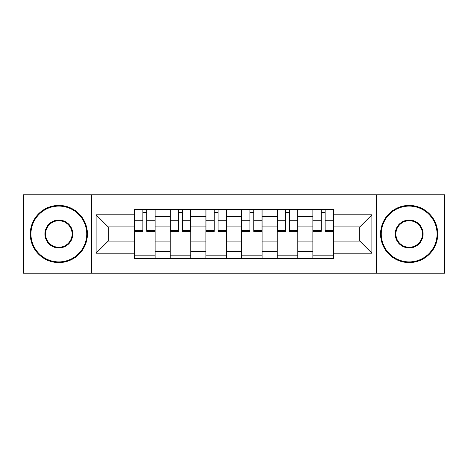 <?xml version="1.0" encoding="UTF-8"?>
<svg xmlns="http://www.w3.org/2000/svg" width="468" height="468" viewBox="0 0 468 468"><rect width="100%" height="100%" fill="white"/><g stroke="black" fill="none" stroke-linecap="round" stroke-linejoin="round"><path stroke-width="0.7" d="M376.459 273.218L444.6 273.218L444.6 194.782L23.4 194.782L23.4 273.218L376.459 273.218L376.459 194.782M170.2 258.582L170.2 216.391L155.113 216.391L155.113 258.582M155.113 216.391L155.113 209.418M170.2 216.391L170.2 209.418M190.78 209.418L190.78 258.582M205.873 258.582L205.873 209.418M226.453 209.418L226.453 258.582M241.546 258.582L241.546 209.418M262.127 209.418L262.127 258.582M277.22 258.582L277.22 209.418M297.8 209.418L297.8 258.582M312.887 258.582L312.887 209.418M312.887 241.09L297.8 241.09M277.22 241.09L262.127 241.09M241.546 241.09L226.453 241.09M205.873 241.09L190.78 241.09M170.2 241.09L155.113 241.09M312.887 226.91L297.8 226.91M277.22 226.91L262.127 226.91M241.546 226.91L226.453 226.91M205.873 226.91L190.78 226.91M170.2 226.91L155.113 226.91M108.237 241.09L134.532 241.09L134.532 226.91L108.237 226.91L108.237 241.09L96.115 253.206L96.115 214.794L134.532 214.794L134.532 226.91M333.468 226.91L333.468 241.09L359.763 241.09L359.763 226.91L333.468 226.91L333.468 209.418L134.532 209.418L134.532 214.794M333.468 214.794L371.885 214.794L371.885 253.206L333.468 253.206L333.468 241.09M134.532 241.09L134.532 258.582L333.468 258.582L333.468 253.206M134.532 253.206L96.115 253.206M91.541 273.218L91.541 194.782M155.113 255.154L134.532 255.154M142.875 212.846L146.765 212.846M190.78 255.154L170.2 255.154M178.548 212.846L182.438 212.846M226.453 255.154L205.873 255.154M214.221 212.846L218.106 212.846M262.127 255.154L241.546 255.154M249.894 212.846L253.779 212.846M297.8 255.154L277.22 255.154M285.562 212.846L289.452 212.846M333.468 255.154L312.887 255.154M321.235 212.846L325.125 212.846M96.115 214.794L108.237 226.91M359.763 241.09L371.885 253.206M359.763 226.91L371.885 214.794M146.765 231.367L146.765 209.646L154.996 209.646L154.996 231.367L146.765 231.367M142.875 212.618L146.765 212.618M142.875 209.646L134.644 209.646L134.644 231.367L142.875 231.367L142.875 209.646L150.193 209.646M182.438 231.367L182.438 209.646L190.669 209.646L190.669 231.367L182.438 231.367M178.548 212.618L182.438 212.618M178.548 209.646L170.317 209.646L170.317 231.367L178.548 231.367L178.548 209.646L185.866 209.646M218.106 231.367L218.106 209.646L226.342 209.646L226.342 231.367L218.106 231.367M214.221 212.618L218.106 212.618M214.221 209.646L205.99 209.646L205.99 231.367L214.221 231.367L214.221 209.646L221.539 209.646M58.845 261.899A27.899 27.899 0 0 0 86.738 234A27.899 27.899 0 0 0 58.845 206.101A27.899 27.899 0 0 0 30.946 234A27.899 27.899 0 0 0 58.845 261.899M58.845 205.417A28.583 28.583 0 0 1 87.428 234A28.583 28.583 0 0 1 58.845 262.583A28.583 28.583 0 0 1 30.262 234A28.583 28.583 0 0 1 58.845 205.417M58.845 247.946A13.946 13.946 0 0 1 44.893 234A13.946 13.946 0 0 1 58.845 220.054A13.946 13.946 0 0 1 72.792 234A13.946 13.946 0 0 1 58.845 247.946M58.845 220.738A13.262 13.262 0 0 0 45.583 234A13.262 13.262 0 0 0 58.845 247.262A13.262 13.262 0 0 0 72.107 234A13.262 13.262 0 0 0 58.845 220.738M409.155 261.899A27.899 27.899 0 0 0 437.053 234A27.899 27.899 0 0 0 409.155 206.101A27.899 27.899 0 0 0 381.262 234A27.899 27.899 0 0 0 409.155 261.899M409.155 205.417A28.583 28.583 0 0 1 437.738 234A28.583 28.583 0 0 1 409.155 262.583A28.583 28.583 0 0 1 380.572 234A28.583 28.583 0 0 1 409.155 205.417M409.155 247.946A13.946 13.946 0 0 1 395.208 234A13.946 13.946 0 0 1 409.155 220.054A13.946 13.946 0 0 1 423.107 234A13.946 13.946 0 0 1 409.155 247.946M409.155 220.738A13.262 13.262 0 0 0 395.893 234A13.262 13.262 0 0 0 409.155 247.262A13.262 13.262 0 0 0 422.417 234A13.262 13.262 0 0 0 409.155 220.738M253.779 231.367L253.779 209.646L262.01 209.646L262.01 231.367L253.779 231.367M249.894 212.618L253.779 212.618M249.894 209.646L241.658 209.646L241.658 231.367L249.894 231.367L249.894 209.646L257.207 209.646M289.452 231.367L289.452 209.646L297.683 209.646L297.683 231.367L289.452 231.367M285.562 212.618L289.452 212.618M285.562 209.646L277.331 209.646L277.331 231.367L285.562 231.367L285.562 209.646L292.88 209.646M325.125 231.367L325.125 209.646L333.356 209.646L333.356 231.367L325.125 231.367M321.235 212.618L325.125 212.618M321.235 209.646L313.004 209.646L313.004 231.367L321.235 231.367L321.235 209.646L328.554 209.646M277.22 216.391L262.127 216.391M241.546 216.391L226.453 216.391M205.873 216.391L190.78 216.391M312.887 216.391L297.8 216.391M277.22 251.608L262.127 251.608M241.546 251.608L226.453 251.608M205.873 251.608L190.78 251.608M170.2 251.608L155.113 251.608M312.887 251.608L297.8 251.608M146.765 230.584L154.996 230.584M146.765 220.75L154.996 220.75M134.644 230.584L142.875 230.584M134.644 220.75L142.875 220.75M182.438 230.584L190.669 230.584M182.438 220.75L190.669 220.75M170.317 230.584L178.548 230.584M170.317 220.75L178.548 220.75M218.106 230.584L226.342 230.584M218.106 220.75L226.342 220.75M205.99 230.584L214.221 230.584M205.99 220.75L214.221 220.75M253.779 230.584L262.01 230.584M253.779 220.75L262.01 220.75M241.658 230.584L249.894 230.584M241.658 220.75L249.894 220.75M289.452 230.584L297.683 230.584M289.452 220.75L297.683 220.75M277.331 230.584L285.562 230.584M277.331 220.75L285.562 220.75M325.125 230.584L333.356 230.584M325.125 220.75L333.356 220.75M313.004 230.584L321.235 230.584M313.004 220.75L321.235 220.75"/></g></svg>

